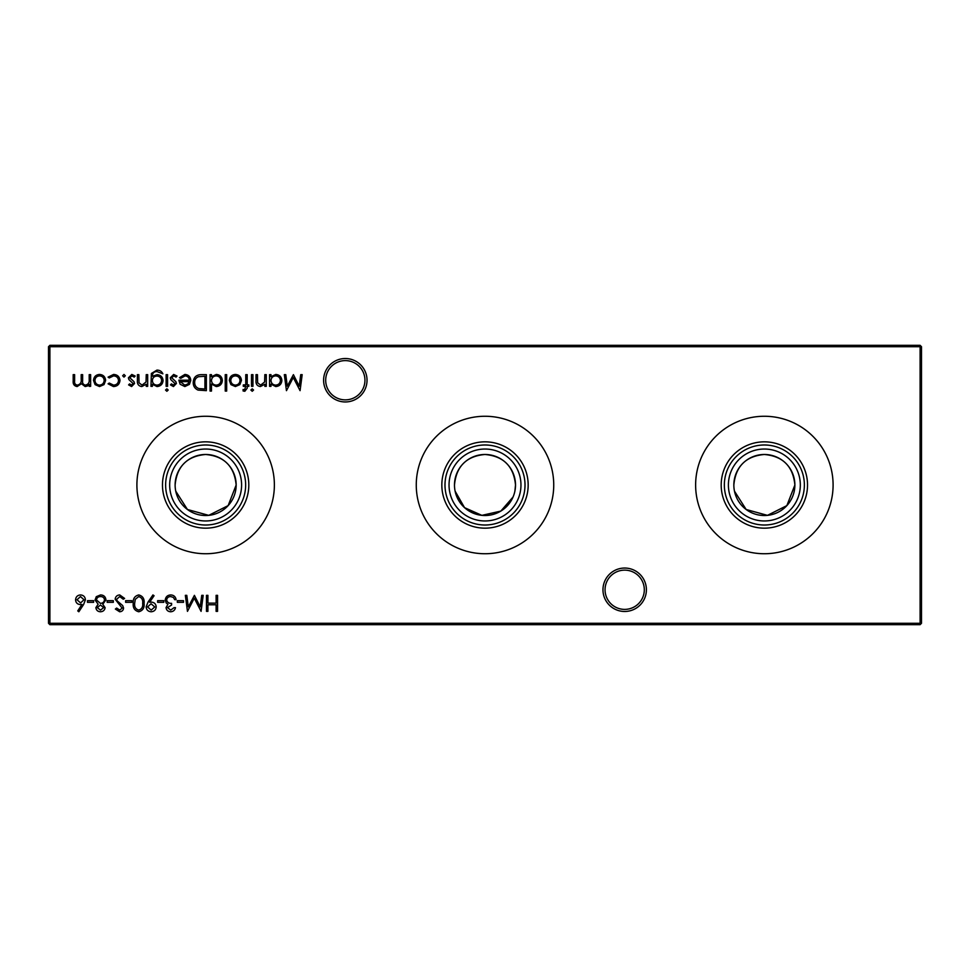<?xml version="1.0" encoding="UTF-8"?>
<svg xmlns="http://www.w3.org/2000/svg" width="970" height="970" viewBox="0 0 970 970"><rect width="100%" height="100%" fill="white"/><g stroke="black" fill="none" stroke-linecap="round" stroke-linejoin="round"><path stroke-width="1.45" d="M602.964 589.76A21.716 21.716 0 0 1 624.68 568.044A21.716 21.716 0 0 1 646.396 589.76A21.716 21.716 0 0 1 624.68 611.476A21.716 21.716 0 0 1 602.964 589.76M644.31 589.76A19.63 19.63 0 0 0 624.68 570.13A19.63 19.63 0 0 0 605.05 589.76A19.63 19.63 0 0 0 624.68 609.39A19.63 19.63 0 0 0 644.31 589.76M323.604 380.24A21.716 21.716 0 0 1 345.32 358.524A21.716 21.716 0 0 1 367.036 380.24A21.716 21.716 0 0 1 345.32 401.956A21.716 21.716 0 0 1 323.604 380.24M364.95 380.24A19.63 19.63 0 0 0 345.32 360.61A19.63 19.63 0 0 0 325.69 380.24A19.63 19.63 0 0 0 345.32 399.87A19.63 19.63 0 0 0 364.95 380.24M733.841 485A30.519 30.519 0 0 1 764.36 454.481A30.519 30.519 0 0 1 794.879 485C793.06 466.291 782.875 456.118 764.324 454.481C745.784 456.167 735.624 466.352 733.841 485A30.519 30.519 0 0 0 764.36 515.519A30.519 30.519 0 0 0 794.879 485L786.864 505.612L767.452 515.361L746.148 509.492L734.472 491.159M728.397 485A35.963 35.963 0 0 1 764.36 449.037A35.963 35.963 0 0 1 800.323 485A35.963 35.963 0 0 1 764.36 520.963A35.963 35.963 0 0 1 728.397 485M724.347 485A40.012 40.012 0 0 1 764.36 444.987A40.012 40.012 0 0 1 804.372 485A40.012 40.012 0 0 1 764.36 525.012A40.012 40.012 0 0 1 724.347 485M721.195 485A43.165 43.165 0 0 1 764.36 441.835A43.165 43.165 0 0 1 807.525 485A43.165 43.165 0 0 1 764.36 528.165A43.165 43.165 0 0 1 721.195 485M695.623 485A68.737 68.737 0 0 1 764.36 416.263A68.737 68.737 0 0 1 833.097 485A68.737 68.737 0 0 1 764.36 553.737A68.737 68.737 0 0 1 695.623 485M454.481 485A30.519 30.519 0 0 1 485 454.481A30.519 30.519 0 0 1 515.519 485C513.7 466.291 503.515 456.118 484.964 454.481C466.424 456.167 456.264 466.352 454.481 485A30.519 30.519 0 0 0 485 515.519A30.519 30.519 0 0 0 515.519 485L514.888 491.184M449.037 485A35.963 35.963 0 0 1 485 449.037A35.963 35.963 0 0 1 520.963 485A35.963 35.963 0 0 1 485 520.963A35.963 35.963 0 0 1 449.037 485M444.987 485A40.012 40.012 0 0 1 485 444.987A40.012 40.012 0 0 1 525.012 485A40.012 40.012 0 0 1 485 525.012A40.012 40.012 0 0 1 444.987 485M441.835 485A43.165 43.165 0 0 1 485 441.835A43.165 43.165 0 0 1 528.165 485A43.165 43.165 0 0 1 485 528.165A43.165 43.165 0 0 1 441.835 485M416.263 485A68.737 68.737 0 0 1 485 416.263A68.737 68.737 0 0 1 553.737 485A68.737 68.737 0 0 1 485 553.737A68.737 68.737 0 0 1 416.263 485M175.121 485A30.519 30.519 0 0 1 205.64 454.481A30.519 30.519 0 0 1 236.159 485C234.34 466.291 224.155 456.118 205.604 454.481C187.064 456.167 176.904 466.352 175.121 485A30.519 30.519 0 0 0 205.64 515.519A30.519 30.519 0 0 0 236.159 485L228.144 505.612L208.732 515.361L187.428 509.492L175.752 491.159M169.677 485A35.963 35.963 0 0 1 205.64 449.037A35.963 35.963 0 0 1 241.603 485A35.963 35.963 0 0 1 205.64 520.963A35.963 35.963 0 0 1 169.677 485M165.627 485A40.012 40.012 0 0 1 205.64 444.987A40.012 40.012 0 0 1 245.652 485A40.012 40.012 0 0 1 205.64 525.012A40.012 40.012 0 0 1 165.627 485M162.475 485A43.165 43.165 0 0 1 205.64 441.835A43.165 43.165 0 0 1 248.805 485A43.165 43.165 0 0 1 205.64 528.165A43.165 43.165 0 0 1 162.475 485M136.903 485A68.737 68.737 0 0 1 205.64 416.263A68.737 68.737 0 0 1 274.377 485A68.737 68.737 0 0 1 205.64 553.737A68.737 68.737 0 0 1 136.903 485M113.429 386.557L108.07 383.817L109.27 383.065L113.538 385.114C116.509 384.969 118.182 383.441 118.534 380.531C118.182 377.597 116.509 376.045 113.526 375.887L109.27 377.936L108.07 377.148L113.551 374.444C117.382 374.65 119.528 376.639 119.977 380.41C119.54 384.278 117.358 386.327 113.429 386.557M131.593 386.557L128.598 384.896L129.568 383.89L131.593 385.114L133.108 383.538L128.937 379.634L128.392 377.827L131.811 374.444L135.157 376.033L134.212 377.112L131.884 375.887L129.822 377.766L134.005 381.683L134.539 383.489L131.593 386.557M152.399 384.302L152.399 386.351L150.956 386.351L151.381 373.474L156.885 370.14C159.71 370.079 161.699 371.304 162.863 373.838L157.019 371.571C153.891 371.631 152.351 373.195 152.399 376.287L157.067 374.65C160.717 374.966 162.717 376.918 163.069 380.543C162.705 384.193 160.693 386.193 157.019 386.557L152.399 384.302M168.198 390.037L166.864 391.274L165.53 390.037L166.864 388.812L168.198 390.037M185.064 375.887L180.76 378.349L179.474 377.682L184.882 374.444C188.532 374.759 190.496 376.76 190.763 380.47L189.417 384.375L184.846 386.557L180.141 384.253L178.868 380.191L189.332 380.191C189.114 377.548 187.683 376.117 185.064 375.887M211.484 391.068L210.053 391.068L210.053 374.65L211.484 374.65L211.484 376.675L216.262 374.444C219.984 374.784 222.021 376.821 222.36 380.531C221.984 384.229 219.935 386.23 216.225 386.557L211.484 384.084L211.484 391.068M239.845 384.617L235.383 386.557L230.945 384.629L229.344 380.47C229.684 376.76 231.697 374.759 235.383 374.444C239.081 374.747 241.106 376.76 241.445 380.47L239.845 384.617M252.94 374.65L252.94 386.351L251.497 386.351L251.497 374.65L252.94 374.65M183.5 600.685L183.5 602.321L177.34 602.321L177.34 600.685L183.5 600.685M163.797 600.685L163.797 602.321L157.637 602.321L157.637 600.685L163.797 600.685M138.746 594.937C142.772 596.004 144.566 598.805 144.094 603.34C144.566 607.887 142.784 610.7 138.746 611.767C134.66 610.712 132.817 607.911 133.217 603.34C132.817 598.781 134.66 595.98 138.746 594.937M119.734 594.937L124.609 598.429L123.251 599.242L119.734 596.574L116.606 599.29L117.176 600.866L122.681 605.595L123.578 608.032C123.323 610.372 122.014 611.609 119.637 611.767L115.369 609.051L116.667 608.069L119.795 610.118L122.147 608.093L115.163 599.266C115.491 596.586 117.018 595.143 119.734 594.937M95.872 607.608L98.152 604.261L95.06 600.006L96.272 596.695L100.516 594.937C103.754 595.034 105.548 596.683 105.936 599.872L102.772 604.261L105.112 607.656C104.687 610.263 103.123 611.633 100.419 611.767C97.752 611.597 96.236 610.215 95.872 607.608M83.626 604.455L78.849 611.767L77.745 610.894L81.965 604.431L80.316 604.577C77.406 604.322 75.818 602.746 75.563 599.836C75.842 596.817 77.515 595.18 80.558 594.937C83.541 595.204 85.154 596.829 85.408 599.812L83.626 604.455M270.994 386.351L269.563 386.351L269.563 374.65L270.994 374.65L270.994 376.675L275.771 374.444C279.493 374.784 281.53 376.821 281.87 380.531C281.494 384.229 279.445 386.23 275.722 386.557L270.994 384.181L270.994 386.351M253.558 390.037L252.224 391.274L250.89 390.037L252.224 388.812L253.558 390.037M217.559 595.35L217.559 611.355L216.116 611.355L216.116 604.783L207.907 604.783L207.907 611.355L206.477 611.355L206.477 595.35L207.907 595.35L207.907 603.146L216.116 603.146L216.116 595.35L217.559 595.35M921.5 346.714L49.894 346.714L49.894 623.286L920.106 623.286L920.106 345.32L921.5 346.714L921.5 623.286L920.106 623.286L920.106 624.68L49.894 624.68L49.894 623.286L48.5 623.286L48.5 346.714L49.894 345.32L920.106 345.32M90.634 374.65L90.634 386.351L89.191 386.351L89.191 384.314L87.579 385.963L85.166 386.557L81.444 383.732L77.151 386.557C74.205 386.024 72.883 384.168 73.186 380.992L73.186 374.65L74.629 374.65L74.629 380.992C74.302 383.368 75.223 384.738 77.394 385.114C80.34 384.423 81.601 382.447 81.189 379.197L81.189 374.65L82.632 374.65L82.632 380.604C82.232 383.126 83.153 384.629 85.408 385.114C88.234 384.496 89.495 382.653 89.191 379.573L89.191 374.65L90.634 374.65M266.277 374.65L266.277 386.351L264.834 386.351L264.834 384.241L260.384 386.557C257.171 386.036 255.716 384.059 256.019 380.628L256.019 374.65L257.45 374.65L257.62 382.81L260.639 385.114L264.616 382.022L264.834 374.65L266.277 374.65M300.736 374.65L302.179 374.65L300.069 390.655L293.255 377.524L286.453 390.655L284.331 374.65L285.774 374.65L287.314 386.169L293.413 374.65L299.209 386.193L300.736 374.65M93.617 600.685L93.617 602.321L87.47 602.321L87.47 600.685L93.617 600.685M113.32 600.685L113.32 602.321L107.161 602.321L107.161 600.685L113.32 600.685M131.787 600.685L131.787 602.321L125.627 602.321L125.627 600.685L131.787 600.685M147.998 602.14L152.921 594.937L154.072 595.738L149.623 602.237L151.296 602.115C154.266 602.346 155.903 603.922 156.206 606.856C155.891 609.9 154.194 611.536 151.114 611.767C148.083 611.5 146.434 609.863 146.155 606.844L147.998 602.14M170.708 610.118L174.054 607.656L175.497 607.656C174.891 610.203 173.303 611.573 170.732 611.767C168.004 611.621 166.452 610.239 166.052 607.608L167.919 604.31L166.185 602.94L165.227 600.103C165.627 596.853 167.47 595.131 170.768 594.937C173.763 595.107 175.546 596.671 176.103 599.654L174.673 599.654L173.412 597.447L170.744 596.574C168.404 596.598 167.046 597.738 166.67 599.969C167.264 602.394 168.901 603.522 171.593 603.352L171.593 604.989L167.495 607.608L170.708 610.118M201.748 595.35L203.191 595.35L201.081 611.355L194.267 598.223L187.465 611.355L185.343 595.35L186.786 595.35L188.313 606.868L194.412 595.35L200.22 606.893L201.748 595.35M244.84 391.274L243.094 390.971L243.094 389.479L244.549 389.843L245.749 386.351L243.3 386.351L243.3 384.908L245.749 384.908L245.762 374.65L247.192 374.65L247.192 384.908L248.829 384.908L248.829 386.351L247.192 386.351L247.192 388.218L244.84 391.274M226.677 374.65L226.677 391.068L225.234 391.068L225.234 374.65L226.677 374.65M201.396 374.65L206.355 374.65L206.355 390.655L198.05 390.086C194.8 388.618 193.2 386.072 193.224 382.459C193.527 377.306 196.255 374.699 201.396 374.65M173.448 386.557L170.453 384.896L171.423 383.89L173.448 385.114L174.964 383.538L170.793 379.634L170.247 377.827L173.678 374.444L177.013 376.033L176.067 377.112L173.751 375.887L171.678 377.766L175.861 381.683L176.407 383.489L173.448 386.557M167.58 374.65L167.58 386.351L166.137 386.351L166.137 374.65L167.58 374.65M147.67 374.65L147.67 386.351L146.24 386.351L146.24 384.241L141.79 386.557C138.564 386.036 137.109 384.059 137.413 380.628L137.413 374.65L138.855 374.65L139.025 382.81L142.044 385.114L146.021 382.022L146.24 374.65L147.67 374.65M125.312 375.778L123.978 377.112L122.644 375.778L123.978 374.444L125.312 375.778M104.008 384.617L99.546 386.557L95.108 384.629L93.508 380.47C93.847 376.76 95.86 374.759 99.546 374.444C103.244 374.747 105.269 376.76 105.609 380.47L104.008 384.617M455.112 491.159L464.545 507.662L481.872 515.361L500.823 511.093L513.069 496.992M48.5 346.714L49.894 346.714L49.894 345.32M921.5 623.286L920.106 624.68M49.894 624.68L48.5 623.286M270.994 380.47C271.26 383.344 272.825 384.896 275.71 385.114C278.56 384.884 280.124 383.344 280.439 380.519C280.124 377.694 278.56 376.142 275.722 375.887C272.837 376.105 271.26 377.633 270.994 380.47M76.994 599.751L80.607 602.94L83.978 599.751L80.486 596.574L76.994 599.751M97.315 607.669L100.504 610.118L103.669 607.632L100.444 604.989L97.315 607.669M96.491 599.981L100.407 603.352C102.759 603.267 104.117 602.091 104.493 599.824C104.117 597.653 102.796 596.574 100.504 596.574C98.176 596.611 96.842 597.75 96.491 599.981M138.698 610.118C141.79 609.16 143.099 606.893 142.663 603.352C143.111 599.799 141.79 597.544 138.698 596.574L135.266 599.327L134.66 603.352C134.297 606.88 135.642 609.136 138.698 610.118M154.763 606.941L151.041 603.764L147.585 606.941L151.187 610.118L154.763 606.941M230.775 380.458C231.042 383.283 232.582 384.835 235.395 385.114C238.22 384.835 239.748 383.283 240.014 380.458C239.748 377.645 238.208 376.117 235.395 375.887C232.582 376.117 231.042 377.645 230.775 380.458M211.484 380.47C211.751 383.344 213.315 384.896 216.201 385.114C219.05 384.884 220.626 383.344 220.93 380.519C220.626 377.694 219.05 376.142 216.213 375.887C213.339 376.105 211.763 377.633 211.484 380.47M204.925 389.018L204.925 376.299L198.51 376.7C195.94 377.73 194.655 379.646 194.667 382.459C194.679 385.478 196.085 387.515 198.874 388.57L204.925 389.018M189.174 381.634L180.299 381.634L184.773 385.114L187.792 384.023L189.174 381.634M152.399 380.567C152.605 383.356 154.109 384.872 156.91 385.114C159.771 384.884 161.347 383.332 161.626 380.482C161.372 377.694 159.82 376.227 156.994 376.093C154.133 376.227 152.605 377.718 152.399 380.567M94.939 380.458C95.205 383.283 96.745 384.835 99.558 385.114C102.371 384.835 103.911 383.283 104.178 380.458C103.911 377.645 102.371 376.117 99.558 375.887C96.745 376.117 95.205 377.645 94.939 380.458"/></g></svg>
